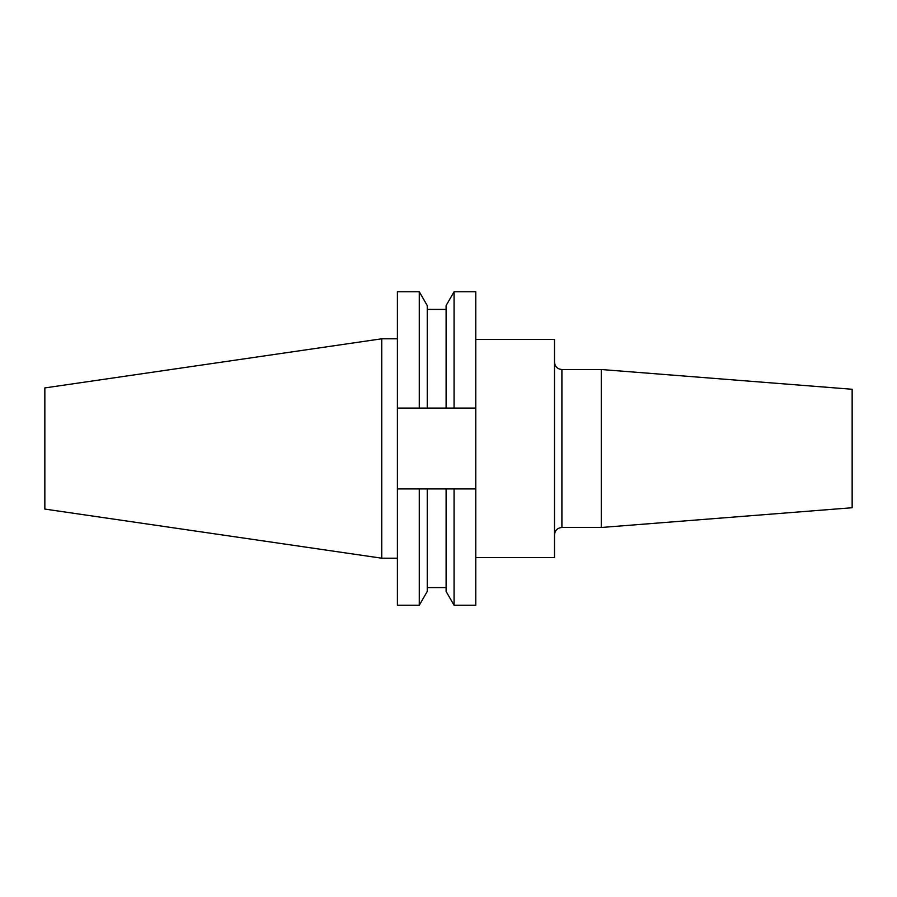 <?xml version="1.0" encoding="UTF-8"?>
<svg xmlns="http://www.w3.org/2000/svg" width="897" height="897" viewBox="0 0 897 897"><rect width="100%" height="100%" fill="white"/><g stroke="black" fill="none" stroke-linecap="round" stroke-linejoin="round"><path stroke-width="1.35" d="M381.741 558.203L44.85 509.081L44.85 387.919L381.741 338.797L381.741 558.203L397.405 558.203M601.27 369.519L852.15 389.264L852.15 507.736L601.27 527.481L601.27 369.519L561.903 369.519L561.903 527.481L601.27 527.481M475.769 339.414L554.503 339.414L554.503 557.586L475.769 557.586M475.769 291.783L475.769 408.068L454.061 408.068L454.061 291.783L475.769 291.783M427.241 408.068L427.241 305.541L419.291 291.783L419.291 408.068L454.061 408.068M454.061 291.783L446.112 305.541L446.112 408.068M419.291 291.783L397.405 291.783L397.405 408.068L419.291 408.068M454.061 488.932L454.061 605.217L475.769 605.217L475.769 488.932L427.241 488.932L427.241 591.459L419.291 605.217L419.291 488.932L427.241 488.932M475.769 408.068L475.769 488.932M446.112 488.932L446.112 591.459L454.061 605.217M397.405 408.068L397.405 605.217L419.291 605.217M397.405 488.932L419.291 488.932M561.903 369.519C557.407 369.082 554.94 366.615 554.503 362.119M427.241 309.398L446.112 309.398M427.241 587.602L446.112 587.602M561.903 527.481C557.407 527.918 554.94 530.385 554.503 534.881M381.741 338.797L397.405 338.797"/></g></svg>
